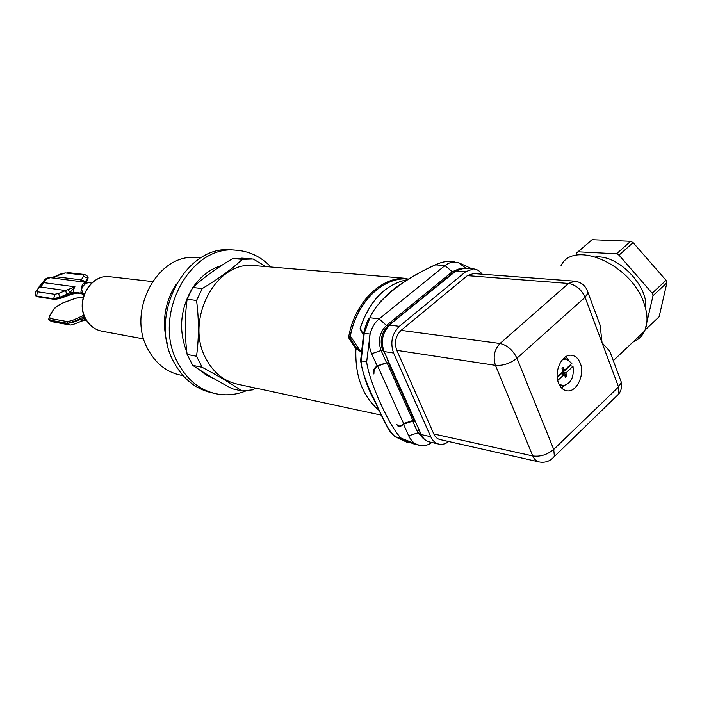 <?xml version="1.0" encoding="UTF-8"?>
<svg xmlns="http://www.w3.org/2000/svg" width="702" height="702" viewBox="0 0 702 702"><rect width="100%" height="100%" fill="white"/><g stroke="black" fill="none" stroke-linecap="round" stroke-linejoin="round"><path stroke-width="1.05" d="M431.835 442.479C428.08 445.191 424.201 446.235 420.2 445.612L401.36 438.311C389.9 427.764 369.129 381.853 366.655 361.96L370.103 334.073C368.515 341.128 369.024 347.683 371.639 353.738L377.141 365.909L375.307 367.436C373.482 369.287 373.008 371.481 373.894 374.008L374.122 369.691L377.632 366.032L403.597 423.543L412.873 420.516L387.039 362.837L388.487 363.074M415.514 444.577L395.823 437.021C390.768 434.012 384.02 422.402 375.579 402.202C365.944 382.704 361.135 368.98 361.153 361.039L364.241 333.257L369.936 317.743L368.594 318.945C366.813 322.271 365.172 327.044 363.68 333.266M408.503 279.019L407.704 278.966C382.897 276.86 356.519 302.343 350.359 336.135L360.933 351.948M363.311 334.951L360.275 329.212M380.975 300.947L392.409 290.154C404.835 280.686 419.147 272.236 435.337 264.786L435.538 264.873C403.176 279.291 377.465 299.614 369.936 317.743L379.159 318.892C374.754 322.578 371.735 327.641 370.103 334.073L363.671 333.301L360.617 360.688L361.153 360.889M360.301 329.291L360.223 328.422M360.249 328.238L363.39 334.6M366.655 361.96L360.617 360.74M360.617 360.889C363.373 376.061 368.181 389.733 375.043 401.895L388.232 428.808M458.248 269.182L452.228 271.762L386.477 325.465L379.159 318.892L445.007 265.54L435.538 264.873C440.549 262.451 444.928 261.346 448.675 261.539L449.447 261.592M420.2 445.612C415.172 444.638 411.337 441.365 408.704 435.802L417.953 432.809L424.236 439.329M403.597 423.543L401.518 425.359L398.92 426.184L396.902 424.649L399.087 426.562L401.684 425.737L403.457 424.192L408.704 435.802M414.32 420.831L412.873 420.516M388.382 363.013L386.548 362.706L381.081 350.5L371.639 353.738M377.141 365.909L386.548 362.706M387.039 362.837L377.632 366.032M388.074 360.477L387.188 360.328M419.796 433.222L417.953 432.809L412.732 421.165L414.575 421.56M412.732 421.165L403.457 424.192M448.683 441.514C445.638 443.866 442.497 444.761 439.241 444.19C435.512 443.374 432.686 440.882 430.738 436.697L393.576 353.036C390.04 342.637 391.953 333.731 399.315 326.333L465.751 271.674L473.385 268.901C476.869 269.129 479.782 270.902 482.134 274.219M473.534 273.578L467.374 275.64L401.079 330.361C395.577 335.907 394.147 342.576 396.788 350.359L433.801 433.959C435.258 437.118 437.399 438.996 440.207 439.601L538.776 461.855M594.875 311.091L600.113 325.184L602.062 342.795L609.784 351.193L612.398 358.222M632.941 342.085C638.25 339.926 642.128 336.258 644.594 331.072C647.964 323.525 647.814 314.399 644.155 303.694C631.616 264.171 573.165 239.207 560.995 265.76M580.212 363.092C578.316 358.424 575.438 355.826 571.577 355.291C562.039 353.65 553.562 371.709 558.581 383.178C560.459 387.671 563.241 390.215 566.944 390.812C576.596 392.646 585.143 374.64 580.212 363.092M565.865 356.677L568.638 359.819M570.559 364.61L570.814 365.839M564.882 385.521L561.337 387.723M562.504 359.547L566.426 358.994L571.867 363.399L565.022 369.726L564.004 369.059L562.39 369.48M563.127 369.857L563.416 370.595L562.671 371.279M569.954 365.163L570.103 365.681L562.284 372.911L562.302 372.244M570.103 365.681L572.999 366.321C574.254 377.448 570.893 383.906 562.934 385.705L558.932 383.994M561.021 373.429L561.416 373.718L557.265 377.553M564.004 369.059L563.311 367.286L562.004 368.489L562.6 371.972L557.212 376.948M565.022 369.726L562.548 369.893M562.688 370.674L563.416 370.595M562.284 372.911L566.102 372.806L572.999 366.321M561.661 372.841L566.066 374.359L566.102 372.806M565.663 372.727L566.163 372.657M557.748 380.466L563.741 374.903L564.768 375.57L565.452 377.334L566.751 376.123L561.17 373.297M566.066 374.359L566.751 376.123M563.741 374.903L561.416 373.718M645.542 308.178C648.885 287.601 620.691 257.011 598.508 256.862L595.787 256.835M576.281 255.291L576.64 252.922L578.088 251.807L616.54 253.791L619.006 255.142L652.167 293.19L652.614 294.428L653.035 295.656L645.112 329.861M576.64 252.922L592.093 239.707L630.659 241.304L633.116 242.629L619.006 255.142M645.586 329.545L659.152 316.734L666.9 282.774L653.035 295.656M666.9 282.774L666.049 280.317L633.116 242.629M652.167 293.19L666.049 280.317M616.54 253.791L630.659 241.304M592.093 239.707L578.088 251.807M388.241 325.693L386.477 325.465C379.528 332.397 377.729 340.742 381.081 350.5L382.862 350.772M465.751 271.674L455.993 270.954L387.206 326.684C381.098 333.643 379.633 341.611 382.827 350.579L384.091 351.562L421.2 434.556C423.139 438.697 425.965 441.181 429.677 441.988L438.575 444.033M454.062 271.893L452.228 271.762L445.007 265.54L448.42 263.364L452.035 262.171L458.055 262.451L471.911 268.796M466.225 268.392L458.055 262.451M359.284 349.798L356.519 348.095L349.684 337.855L350.359 336.144M255.668 265.716L253.685 265.549C215.786 260.863 184.459 320.393 205.984 358.704C213.61 372.973 224.342 381.511 238.171 384.327L381.107 415.101M350.807 336.951L349.008 338.346L355.914 348.833C354.914 375.851 362.539 396.288 378.799 410.135M349.008 338.346L348.815 336.126L350.079 336.363C354.238 316.488 362.995 301.026 376.342 289.996L377.132 289.373M356.519 348.095L355.914 348.833M360.635 351.57L355.958 348.675M202.158 367.304L192.734 365.373C203.755 372.832 216.927 380.642 232.265 388.803L241.892 390.935C231.458 383.775 218.217 375.895 202.158 367.304L196.516 356.256C199.017 338.136 199.026 319.542 196.551 300.474L202.237 288.583C218.41 278.887 231.792 269.138 242.383 259.336L253.194 259.003L265.786 266.567M196.551 300.474L187.127 299.245C184.696 317.322 184.696 335.723 187.127 354.44L196.516 356.256M243.418 258.248L232.66 258.573C217.146 267.787 203.843 277.43 192.769 287.487L187.127 299.245M187.127 354.44L192.734 365.373M255.449 388.048L252.606 389.864L241.892 390.935M242.383 259.336L232.66 258.573M192.769 287.487L202.237 288.583M198.92 369.454L206.335 375.114L214.531 378.966M221.314 265.654C210.161 269.05 200.79 276.193 193.208 287.092M191.286 290.101C180.098 310.407 178.615 331.037 186.829 352M246.235 390.803C236.486 394.77 226.588 395.796 216.541 393.875C200.052 390.303 187.197 380.063 177.983 363.145C151.544 316.988 189.259 245.051 235.31 250.14C249.078 250.974 260.951 256.599 270.928 266.997M233.494 250.009L231.125 249.851C185.179 244.779 147.595 316.365 173.973 362.32C183.169 379.159 195.99 389.364 212.443 392.936L213.619 393.199M167.287 343.594C161.6 322.42 164.584 302.544 176.228 283.968M198.271 257.739L196.262 257.573C157.625 252.992 126.097 311.723 148.157 349.701C155.949 363.803 166.865 372.306 180.897 375.21L183.134 375.702M83.108 297.806L80.458 297.42L75.439 298.332L62.768 303.018L58.012 305.519L53.659 309.301L49.5 316.269L50.088 318.471L67.559 321.621L72.56 320.366L73.017 321.876L84.556 316.646M83.994 315.233L72.56 320.366M82.652 315.76L84.67 320.182M85.416 318.48L80.212 319.428L81.801 321.042L86.267 319.998M81.871 321.016L74.912 323.85M48.868 319.603L49.895 320.296L67.357 323.49L73.236 322.271L74.833 323.876C68.743 325.772 70.981 324.675 69.252 324.868L67.243 323.28L73.236 322.271L80.212 319.428M50.088 318.471L49.781 320.086L48.701 319.261L49.5 316.269M89.891 282.695L89.593 282.625C85.934 282.669 83.231 284.915 81.485 289.356L83.336 294.033L84.091 294.533M88.584 282.441L88.206 282.388C83.617 282.336 81.379 284.652 81.485 289.356L80.923 291.962L83.889 295.112M80.923 291.962L80.914 293.182L83.617 294.708M81.529 293.857L73.868 292.199L73.438 289.672L74.947 286.776L65.672 290.54L40.769 287.074L39.724 286.635L43.129 282.107M91.655 283.09L50.5 277.702L46.648 278.703L43.866 282.66L74.947 286.776L69.735 292.778L66.646 294.428L65.672 290.54L58.661 293.427L54.738 294.313L37.443 291.778L36.574 296.209L35.591 295.595M83.371 281.783L80.686 280.835L80.625 281.449M51.413 277.808L55.984 276.781L81.248 279.861L80.686 280.835M67.023 272.508L84.688 274.535L82.994 274.991L83.512 276.421L81.248 279.861L85.319 281.581L85.03 281.993M87.908 276.632L87.785 278.536L85.319 281.581M50.772 277.729L50.5 277.702C47.315 277.483 44.937 278.773 43.348 281.563L43.866 282.66L40.769 287.074M61.627 273.622L54.212 276.842L65.242 272.938L82.994 274.991M37.443 291.778L37.101 290.321L39.724 286.635L36.232 290.847M68.182 289.399L70.402 293.866L59.846 297.727L53.861 298.841L36.46 295.99L35.433 295.27L35.793 291.462L37.101 290.321M77.001 293.217L70.402 293.866L71.025 294.55C77.589 292.62 74.886 293.769 77.123 293.234M83.792 294.98L80.914 293.182L73.868 292.199L69.893 293.085M401.36 438.311L395.323 436.741C394.191 436.653 389.356 430.967 388.153 428.676M360.266 328.676L363.32 334.915M360.161 328.159C369.708 300.333 385.495 284.152 407.52 279.624C385.565 284.161 369.814 300.333 360.266 328.167M375.579 402.202L371.147 393.304M419.875 433.406L421.2 434.556L430.738 436.697M374.982 367.734L375.482 367.822M401.184 425.631L401.684 425.737M393.576 353.036L384.091 351.562C380.563 341.251 382.467 332.432 389.794 325.105L399.315 326.333M464.119 268.243L454.326 271.683L388.89 325.175M615.847 396.805L618.883 393.866L618.541 386.951L585.082 297.306L516.926 358.222L553.738 449.403L554.378 456.309C550.447 461.135 545.419 463.022 539.285 461.969C536.407 461.363 534.24 459.345 532.765 455.94L495.454 365.347L396.788 350.359M433.801 433.959L532.765 455.94C540.312 456.932 547.297 454.756 553.738 449.403L618.541 386.951L621.34 382.283L620.015 378.711M401.079 330.361L500.035 343.497C507.344 345.226 512.969 350.131 516.926 358.222C510.178 363.487 503.027 365.865 495.454 365.347C492.804 356.879 494.331 349.596 500.035 343.497L568.471 283.459L467.374 275.64M587.03 289.759L588.101 292.874L585.082 297.306C581.414 289.408 575.877 284.793 568.471 283.459L574.894 281.195M609.784 351.193L621.34 382.283C622.147 386.504 621.331 390.365 618.883 393.866L551.877 458.932M419.348 430.414L418.453 430.221M418.12 429.475L419.015 429.668M385.644 328.422L386.583 328.545M382.976 348.341L381.949 348.192M348.815 336.126C354.931 302.062 381.519 276.298 406.528 278.422L253.685 265.549M349.815 337.013L348.718 337.083M143.778 338.934L102.518 331.309C95.34 330.019 89.795 325.939 85.881 319.059C75.193 301.167 90.655 273.973 109.644 276.711L110.67 276.825M83.441 318.111L84.977 317.576M69.121 324.842L51.764 321.639L49.781 320.086L67.243 323.28L67.559 321.621M62.864 302.922L75.5 298.253L80.458 297.42M53.659 309.301L49.14 316.532M55.984 276.781L52.255 277.913M87.732 279.633L87.785 278.536L85.811 282.09M86.346 282.16L87.899 279.326L88.136 277.071L87.574 278.132L83.512 276.421M87.768 276.377L84.819 274.552M61.46 273.833L65.242 272.938M38.856 287.171L41.12 284.056M37.373 296.762L54.668 299.412L53.861 298.841L36.574 296.209L37.373 296.762L35.749 295.867M66.646 294.428L59.617 297.315L60.539 298.332M71.121 294.454L60.451 298.42L54.668 299.412M58.661 293.427L59.617 297.315L53.738 298.622L54.738 294.313M408.099 442.743L395.779 437.039M408.485 279.036L407.704 278.966M360.161 328.185L360.135 328.869M435.337 264.786C444.094 260.907 448.587 261.495 448.675 261.539L454.975 261.951M398.745 426.149L397.815 425.938M414.566 421.375L388.382 362.837M428.615 441.716C424.534 439.987 421.92 437.776 420.77 435.091M455.036 271.086C456.572 269.48 459.424 268.515 463.601 268.208L473.385 268.901M600.113 325.184L588.101 292.874C586.082 285.942 581.51 282.037 574.385 281.151L473.139 273.543M613.302 360.652L644.594 331.072M566.4 390.724L566.944 390.812M566.426 358.994L563.715 358.301M562.934 385.705L559.748 385.565M420.621 434.845L421.419 435.021M251.527 258.88L241.76 258.125M235.31 250.14L231.125 249.851M200.79 257.941L196.262 257.573M85.626 318.875C75.061 301.026 90.33 274.061 109.644 276.711L152.395 281.572M102.518 331.309C95.218 329.975 89.602 325.868 85.679 318.98M56.608 306.414L62.838 302.931M81.072 297.297L83.161 297.595M53.291 309.547L56.564 306.441M51.615 321.613L49.052 319.901M51.316 277.799L54.379 276.632M40.611 284.468L43.129 282.081"/></g></svg>
